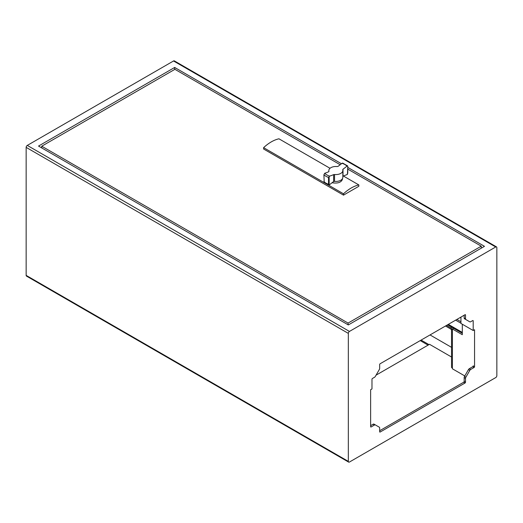 <?xml version="1.0" encoding="UTF-8"?>
<svg xmlns="http://www.w3.org/2000/svg" width="523" height="523" viewBox="0 0 523 523"><rect width="100%" height="100%" fill="white"/><g stroke="black" fill="none" stroke-linecap="round" stroke-linejoin="round"><path stroke-width="0.78" d="M420.217 340.604L428.069 345.134M421.113 340.087L428.958 344.618M430.037 334.936L451.539 347.35M462.306 324.227L462.306 334.707L452.408 328.987L453.644 328.274M460.946 317.088L460.946 323.436L473.191 330.51L474.557 329.725L474.557 366.662A0.7 0.405 -60 0 1 474.06 367.519L470.687 369.467A1.752 1.013 -60 0 0 469.817 370.389L465.888 377.194A1.752 1.013 -60 0 0 465.522 378.417L465.522 382.163A0.7 0.405 -60 0 1 465.025 383.019L380.156 432.024A0.7 0.405 -60 0 1 379.659 431.737L379.659 427.991A1.752 1.013 -60 0 0 379.293 427.186L375.364 424.918A1.752 1.013 -60 0 0 374.494 425.003L371.121 426.951A0.7 0.405 -60 0 1 370.624 426.663L370.624 389.727L371.984 388.942L371.984 379.306A0.7 0.405 -60 0 1 372.481 378.449L374.494 377.286A1.752 1.013 -60 0 0 375.364 376.364L379.293 369.558A1.752 1.013 -60 0 0 379.659 368.342L379.659 364.59A0.7 0.405 -60 0 1 380.156 363.733L465.025 314.728A0.7 0.405 -60 0 1 465.522 315.016L465.522 318.769A1.752 1.013 -60 0 0 465.888 319.566L469.817 321.835A1.752 1.013 -60 0 0 470.687 321.75L472.7 320.586A0.7 0.405 -60 0 1 473.191 320.874L473.191 330.51M468.458 321.05A1.752 1.013 -60 0 1 468.451 321.05L469.817 321.835L468.451 321.05M464.522 318.782L465.888 319.566L464.522 318.782A1.752 1.013 -60 0 1 464.163 317.977L465.522 318.769M464.163 315.232L464.163 317.977M374.004 424.133L375.364 424.918L374.004 424.133A1.752 1.013 -60 0 0 373.128 424.218L370.624 425.663M474.557 366.662L473.191 365.878A0.7 0.405 -60 0 1 472.7 366.734L469.327 368.682A1.752 1.013 -60 0 0 468.451 369.604L464.522 376.41A1.752 1.013 -60 0 0 464.163 377.626L464.163 381.378A0.7 0.405 -60 0 1 463.666 382.235L379.659 430.736M348.331 461.378L348.331 333.38A1.595 0.922 -60 0 1 349.456 331.425L495.719 246.98A1.595 0.922 -60 0 1 496.517 246.902A1.595 0.922 -60 0 1 496.85 247.627L496.85 375.632A1.595 0.922 -60 0 1 495.719 377.586L349.456 462.031A1.595 0.922 -60 0 1 348.658 462.11A1.595 0.922 -60 0 1 348.331 461.378L26.15 275.373L26.15 147.368A1.595 0.922 -60 0 1 27.281 145.414L173.544 60.969A1.595 0.922 -60 0 1 174.342 60.89L496.517 246.902M341.441 163.745L174.669 67.46L38.525 146.067L348.331 324.933L484.475 246.326L347.769 167.399M464.79 375.945L452.408 368.793L452.408 328.987M348.658 462.11L26.483 276.098A1.595 0.922 -60 0 1 26.15 275.373M376.063 375.154L429.52 344.297L451.539 357.013M174.669 69.461L174.669 67.46M347.703 165.968L342.683 163.078L341.996 163.287A55.883 32.263 -60 0 1 338.054 166.347L337.119 166.562A7.002 4.04 0 0 0 328.836 170.537A7.002 4.04 0 0 0 328.954 171.276L328.666 171.766A55.883 32.263 -60 0 1 324.718 173.263L323.9 174.76A13.997 8.08 0 0 0 328.516 177.428L329.667 176.12A55.883 32.263 120 0 0 333.615 174.623L334.55 174.512A7.002 4.04 0 0 0 342.833 170.537L342.833 177.395A7.002 4.04 180 0 1 334.55 181.37L333.615 181.586A55.883 32.263 120 0 0 329.667 184.645L328.987 184.854L323.966 181.965M346.945 174.669A55.883 32.263 120 0 0 343.003 176.166L343.003 169.204A55.883 32.263 120 0 0 346.945 166.144L347.462 165.909L347.769 166.314L347.769 173.172L346.945 174.669M329.15 176.48L329.15 184.881L328.516 184.286L328.516 177.428M323.9 174.76L324.201 182.024M347.462 174.309L347.769 166.314M342.715 169.792L343.003 169.204L342.715 169.792A7.002 4.04 0 0 1 342.833 170.537M343.506 193.791A36.675 21.175 -60 0 1 358.85 184.933L358.85 186.28L343.506 195.138L343.506 193.791L263.605 147.663A36.675 21.175 -60 0 1 278.949 138.804L330.02 168.288M343.376 176.003L358.85 184.933M332.046 182.749C337.649 183.638 341.107 182.52 342.415 179.409L342.415 178.768M348.083 324.79L348.083 323.077L481.258 246.183L481.258 248.183M41.742 147.924L41.742 146.205L348.083 323.077M263.605 147.663L263.605 149.009L343.506 195.138M41.742 146.205L174.917 69.317L340.198 164.738M347.769 169.112L481.258 246.183M447.61 324.79L462.306 333.275M448.348 324.358L462.306 332.419M446.492 325.43L450.748 327.888A2.517 1.458 60 0 1 452.408 330.15M452.408 367.989L451.539 367.492L451.539 330.405A1.118 0.647 60 0 0 450.748 329.032L445.504 326.006M460.351 317.428L460.946 317.775M26.15 147.368L348.331 333.38M27.281 145.414L349.456 331.425M173.544 60.969L495.719 246.98M370.624 426.663L371.121 426.951M373.128 424.218L374.494 425.003M379.659 431.737L380.156 432.024M463.666 382.235L465.025 383.019M464.163 381.378L465.522 382.163M464.163 377.626L465.522 378.417M464.522 376.41L465.888 377.194M468.451 369.604L469.817 370.389M469.327 368.682L470.687 369.467M472.7 366.734L474.06 367.519M472.7 320.586L473.191 320.874M465.025 314.728L465.522 315.016M323.9 181.618A13.997 8.08 0 0 0 328.516 184.286M324.718 173.263A12.709 7.335 0 0 0 329.667 176.12M346.945 166.144A12.709 7.335 0 0 0 344.82 164.516A12.709 7.335 0 0 0 341.996 163.287M333.615 174.623L333.615 181.586M334.55 174.512L334.55 181.37M455.631 320.154L460.946 323.221M456.899 319.422L460.946 321.756M451.865 327.248L450.748 327.888M328.836 170.537L328.836 171.662"/></g></svg>
